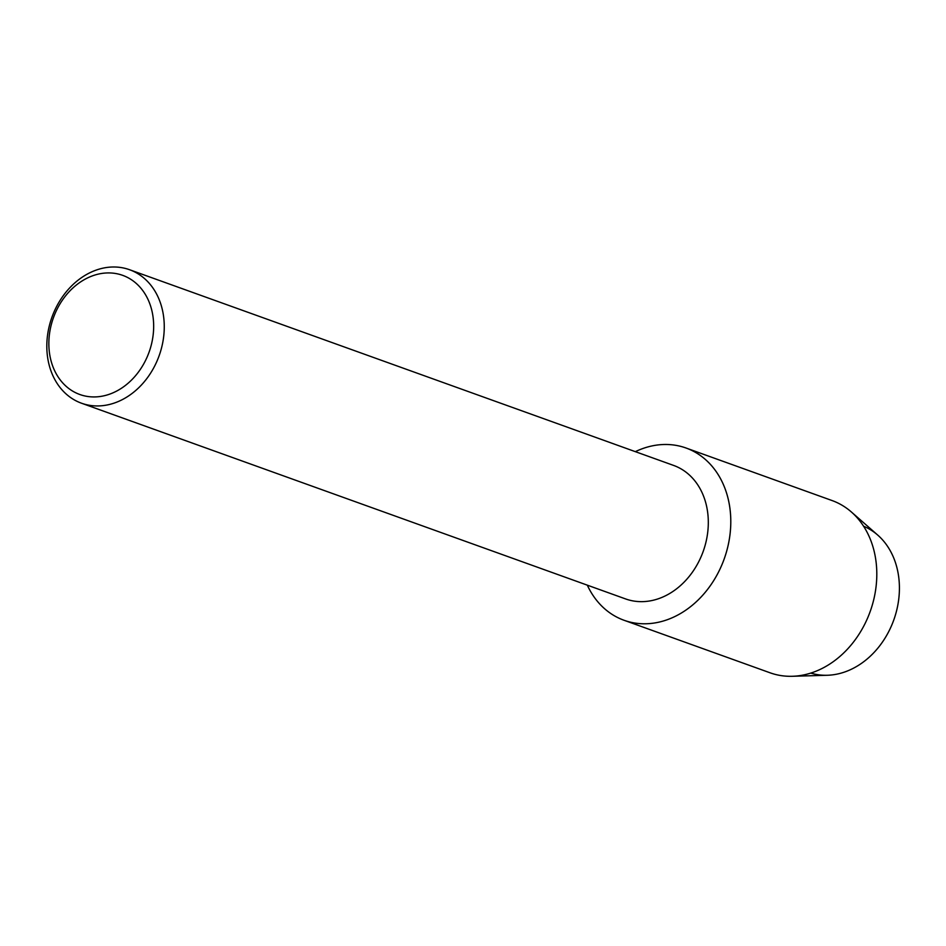 <?xml version="1.0" encoding="UTF-8"?>
<svg xmlns="http://www.w3.org/2000/svg" width="946" height="946" viewBox="0 0 946 946"><rect width="100%" height="100%" fill="white"/><g stroke="black" fill="none" stroke-linecap="round" stroke-linejoin="round"><path stroke-width="1.42" d="M863.592 526.224A78.104 62.708 109.8 0 1 898.7 599.492A78.104 62.708 109.8 0 1 845.286 671.79A78.104 62.708 109.8 0 1 810.757 673.091M129.543 269.716L673.599 465.42A70.938 56.949 109.8 0 1 707.821 531.404A70.938 56.949 109.8 0 1 659.137 598.487A70.938 56.949 109.8 0 1 625.578 598.924L81.522 403.221A70.938 56.949 109.8 0 1 47.3 337.249A70.938 56.949 109.8 0 1 95.984 270.166A70.938 56.949 109.8 0 1 129.543 269.716A70.938 56.949 109.8 0 1 163.776 335.688A70.938 56.949 109.8 0 1 115.093 402.771A70.938 56.949 109.8 0 1 81.522 403.221M642.689 448.581A91.537 73.481 109.8 0 1 729.78 507.34A91.537 73.481 109.8 0 1 667.356 619.689A91.537 73.481 109.8 0 1 587.312 585.16A91.537 73.481 109.8 0 0 624.041 620.269A91.537 73.481 109.8 0 0 667.356 619.689A91.537 73.481 109.8 0 0 730.17 533.13A91.537 73.481 109.8 0 0 686.004 448.002A91.537 73.481 109.8 0 0 642.689 448.581A91.537 73.481 109.8 0 0 635.334 451.656A91.537 73.481 109.8 0 1 642.689 448.581M92.732 275.759A63.311 50.824 109.8 0 1 152.968 316.39A63.311 50.824 109.8 0 1 109.783 394.104A63.311 50.824 109.8 0 1 49.547 353.461A63.311 50.824 109.8 0 1 92.732 275.759M686.004 448.002L832.019 500.529A91.537 73.481 109.8 0 1 851.388 511.999L877.722 535.081A78.104 62.708 109.8 0 1 896.867 609.579A78.104 62.708 109.8 0 1 845.286 671.79A78.104 62.708 109.8 0 1 827.289 675.267L792.287 676.284A91.537 73.481 109.8 0 1 770.056 672.795L624.041 620.269M851.388 511.999A91.537 73.481 109.8 0 1 873.82 599.303A91.537 73.481 109.8 0 1 813.371 672.216A91.537 73.481 109.8 0 1 792.287 676.284"/></g></svg>
